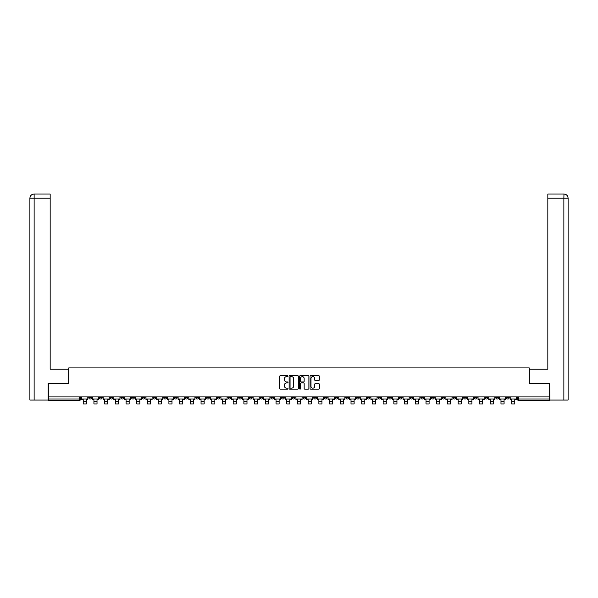 <?xml version="1.0" encoding="UTF-8"?>
<svg xmlns="http://www.w3.org/2000/svg" width="598" height="598" viewBox="0 0 598 598"><rect width="100%" height="100%" fill="white"/><g stroke="black" fill="none" stroke-linecap="round" stroke-linejoin="round"><path stroke-width="0.9" d="M288.012 376.142A0.471 0.471 0 0 0 287.541 375.671L280.38 375.671A0.673 0.673 0 0 0 279.707 376.344L279.707 388.476A0.673 0.673 0 0 0 280.38 389.149L287.541 389.149A0.471 0.471 0 0 0 288.012 388.678A0.471 0.471 0 0 0 287.541 388.207L286.614 388.207A2.16 2.16 0 0 1 284.461 386.054L284.461 385.037A2.16 2.16 0 0 1 286.614 382.884L287.541 382.884A0.471 0.471 0 0 0 288.012 382.414A0.471 0.471 0 0 0 287.541 381.943L286.614 381.943A2.16 2.16 0 0 1 284.461 379.782L284.461 378.773A2.16 2.16 0 0 1 286.614 376.613L287.541 376.613A0.471 0.471 0 0 0 288.012 376.142M442.236 396.9L442.236 397.655L444.979 397.655A1.375 1.375 0 0 1 443.611 399.03A1.375 1.375 0 0 1 442.236 397.655L442.236 396.9M377.966 396.9L377.966 397.655L380.709 397.655A1.375 1.375 0 0 1 379.341 399.03A1.375 1.375 0 0 1 377.966 397.655L377.966 396.9M367.254 396.9L367.254 397.655L369.998 397.655A1.375 1.375 0 0 1 368.63 399.03A1.375 1.375 0 0 1 367.254 397.655L367.254 396.9M302.984 396.9L302.984 397.655L305.728 397.655A1.375 1.375 0 0 1 304.36 399.03A1.375 1.375 0 0 1 302.984 397.655L302.984 396.9M292.273 396.9L292.273 397.655L295.016 397.655A1.375 1.375 0 0 1 293.64 399.03A1.375 1.375 0 0 1 292.273 397.655L292.273 396.9M281.561 396.9L281.561 397.655L284.304 397.655A1.375 1.375 0 0 1 282.929 399.03A1.375 1.375 0 0 1 281.561 397.655L281.561 396.9M260.137 396.9L260.137 397.655L262.881 397.655A1.375 1.375 0 0 1 261.505 399.03A1.375 1.375 0 0 1 260.137 397.655L260.137 396.9M238.714 397.655L238.714 396.9L238.714 397.655A1.375 1.375 0 0 0 240.082 399.03A1.375 1.375 0 0 1 238.714 397.655L241.457 397.655A1.375 1.375 0 0 1 240.082 399.03A1.375 1.375 0 0 0 241.457 397.655L241.457 396.9L241.457 397.655M228.002 397.655L228.002 396.9L228.002 397.655A1.375 1.375 0 0 0 229.37 399.03A1.375 1.375 0 0 1 228.002 397.655L230.746 397.655A1.375 1.375 0 0 1 229.37 399.03M217.291 397.655L217.291 396.9L217.291 397.655A1.375 1.375 0 0 0 218.659 399.03A1.375 1.375 0 0 1 217.291 397.655L220.034 397.655A1.375 1.375 0 0 1 218.659 399.03A1.375 1.375 0 0 0 220.034 397.655L220.034 396.9L220.034 397.655M206.579 396.9L206.579 397.655L209.322 397.655A1.375 1.375 0 0 1 207.947 399.03A1.375 1.375 0 0 1 206.579 397.655L206.579 396.9M195.867 396.9L195.867 397.655L198.611 397.655A1.375 1.375 0 0 1 197.235 399.03A1.375 1.375 0 0 1 195.867 397.655L195.867 396.9M185.156 396.9L185.156 397.655L187.899 397.655A1.375 1.375 0 0 1 186.524 399.03A1.375 1.375 0 0 1 185.156 397.655L185.156 396.9M174.444 397.655L174.444 396.9L174.444 397.655A1.375 1.375 0 0 0 175.812 399.03A1.375 1.375 0 0 1 174.444 397.655L177.187 397.655A1.375 1.375 0 0 1 175.812 399.03M153.021 397.655L153.021 396.9L153.021 397.655A1.375 1.375 0 0 0 154.389 399.03A1.375 1.375 0 0 1 153.021 397.655L155.764 397.655A1.375 1.375 0 0 1 154.389 399.03A1.375 1.375 0 0 0 155.764 397.655L155.764 396.9L155.764 397.655M142.309 397.655L142.309 396.9L142.309 397.655A1.375 1.375 0 0 0 143.677 399.03A1.375 1.375 0 0 1 142.309 397.655L145.052 397.655A1.375 1.375 0 0 1 143.677 399.03A1.375 1.375 0 0 0 145.052 397.655L145.052 396.9L145.052 397.655M131.59 397.655L131.59 396.9L131.59 397.655A1.375 1.375 0 0 0 132.965 399.03A1.375 1.375 0 0 1 131.59 397.655L134.341 397.655A1.375 1.375 0 0 1 132.965 399.03A1.375 1.375 0 0 0 134.341 397.655L134.341 396.9L134.341 397.655M120.878 397.655L120.878 396.9L120.878 397.655A1.375 1.375 0 0 0 122.254 399.03A1.375 1.375 0 0 1 120.878 397.655L123.629 397.655A1.375 1.375 0 0 1 122.254 399.03M110.167 397.655L110.167 396.9L110.167 397.655A1.375 1.375 0 0 0 111.542 399.03A1.375 1.375 0 0 1 110.167 397.655L112.917 397.655A1.375 1.375 0 0 1 111.542 399.03A1.375 1.375 0 0 0 112.917 397.655L112.917 396.9L112.917 397.655M99.455 397.655L99.455 396.9L99.455 397.655A1.375 1.375 0 0 0 100.83 399.03A1.375 1.375 0 0 1 99.455 397.655L102.206 397.655A1.375 1.375 0 0 1 100.83 399.03A1.375 1.375 0 0 0 102.206 397.655L102.206 396.9L102.206 397.655M318.697 380.425A0.673 0.673 0 0 0 319.369 379.752L319.369 376.344A0.673 0.673 0 0 0 318.697 375.671L310.743 375.671A0.673 0.673 0 0 0 310.07 376.344L310.07 388.476A0.673 0.673 0 0 0 310.743 389.149L318.697 389.149A0.673 0.673 0 0 0 319.369 388.476L319.369 384.365A0.673 0.673 0 0 0 318.697 383.692L315.296 383.692A0.673 0.673 0 0 0 314.623 384.365L314.623 386.405A1.801 1.801 0 0 1 312.814 388.207A1.801 1.801 0 0 1 311.012 386.405L311.012 378.414A1.801 1.801 0 0 1 312.814 376.613A1.801 1.801 0 0 1 314.623 378.414L314.623 379.752A0.673 0.673 0 0 0 315.296 380.425L318.697 380.425M34.123 400.062L29.9 400.062L29.9 198.185C30.147 195.681 31.522 194.305 34.011 194.058L50.157 194.058L50.157 198.185L34.123 198.185L34.123 400.062L48.094 400.062L48.094 383.236L68.763 383.236L68.763 367.92L529.237 367.92L529.237 383.236L549.697 383.236L549.697 396.9L48.303 396.9L48.303 399.03L80.782 399.03L80.782 396.9L80.782 399.03A1.375 1.375 0 0 1 79.407 400.398L48.303 400.398L48.303 399.03M48.303 383.236L48.303 396.9M298.409 376.344A0.673 0.673 0 0 0 297.737 375.671L289.783 375.671A0.673 0.673 0 0 0 289.111 376.344L289.111 388.476A0.673 0.673 0 0 0 289.783 389.149L297.737 389.149A0.673 0.673 0 0 0 298.409 388.476L298.409 376.344M300.263 375.671L308.217 375.671A0.673 0.673 0 0 1 308.889 376.344L308.889 388.476A0.673 0.673 0 0 1 308.217 389.149L304.816 389.149A0.673 0.673 0 0 1 304.143 388.476L304.143 383.557A0.673 0.673 0 0 0 303.463 382.884L301.205 382.884A0.673 0.673 0 0 0 300.532 383.557L300.532 388.678A0.471 0.471 0 0 1 300.061 389.149A0.471 0.471 0 0 1 299.591 388.678L299.591 376.344A0.673 0.673 0 0 1 300.263 375.671M517.218 396.9L517.218 399.03L549.697 399.03L549.697 400.398L518.593 400.398A1.375 1.375 0 0 1 517.218 399.03A1.375 1.375 0 0 0 518.593 400.398L518.593 396.9M549.697 396.9L549.697 399.03M509.257 396.9L509.257 397.655A1.375 1.375 0 0 1 507.881 399.03A1.375 1.375 0 0 1 506.506 397.655L509.257 397.655M506.506 396.9L506.506 397.655M498.545 397.655L498.545 396.9L498.545 397.655A1.375 1.375 0 0 1 497.17 399.03A1.375 1.375 0 0 1 495.794 397.655L498.545 397.655A1.375 1.375 0 0 1 497.17 399.03M495.794 396.9L495.794 397.655M487.833 396.9L487.833 397.655A1.375 1.375 0 0 1 486.458 399.03A1.375 1.375 0 0 1 485.083 397.655A1.375 1.375 0 0 0 486.458 399.03M485.083 396.9L485.083 397.655L487.833 397.655M477.122 396.9L477.122 397.655A1.375 1.375 0 0 1 475.746 399.03A1.375 1.375 0 0 1 474.371 397.655L477.122 397.655A1.375 1.375 0 0 1 475.746 399.03M474.371 396.9L474.371 397.655M466.41 396.9L466.41 397.655A1.375 1.375 0 0 1 465.035 399.03A1.375 1.375 0 0 1 463.659 397.655A1.375 1.375 0 0 0 465.035 399.03M463.659 396.9L463.659 397.655L466.41 397.655M455.691 396.9L455.691 397.655A1.375 1.375 0 0 1 454.323 399.03A1.375 1.375 0 0 1 452.948 397.655L455.691 397.655M452.948 396.9L452.948 397.655M444.979 396.9L444.979 397.655A1.375 1.375 0 0 1 443.611 399.03M434.268 396.9L434.268 397.655A1.375 1.375 0 0 1 432.9 399.03A1.375 1.375 0 0 1 431.524 397.655L434.268 397.655M431.524 396.9L431.524 397.655M423.556 396.9L423.556 397.655A1.375 1.375 0 0 1 422.188 399.03A1.375 1.375 0 0 1 420.813 397.655L423.556 397.655M420.813 396.9L420.813 397.655M412.844 396.9L412.844 397.655A1.375 1.375 0 0 1 411.476 399.03A1.375 1.375 0 0 1 410.101 397.655A1.375 1.375 0 0 0 411.476 399.03M410.101 396.9L410.101 397.655L412.844 397.655M402.133 396.9L402.133 397.655A1.375 1.375 0 0 1 400.765 399.03A1.375 1.375 0 0 1 399.389 397.655L402.133 397.655M399.389 396.9L399.389 397.655M391.421 396.9L391.421 397.655A1.375 1.375 0 0 1 390.053 399.03A1.375 1.375 0 0 1 388.678 397.655L391.421 397.655M388.678 396.9L388.678 397.655M380.709 396.9L380.709 397.655M369.998 396.9L369.998 397.655L369.998 396.9M359.286 396.9L359.286 397.655A1.375 1.375 0 0 1 357.918 399.03A1.375 1.375 0 0 1 356.543 397.655L359.286 397.655M356.543 396.9L356.543 397.655M348.574 396.9L348.574 397.655A1.375 1.375 0 0 1 347.206 399.03A1.375 1.375 0 0 1 345.831 397.655L348.574 397.655M345.831 396.9L345.831 397.655M337.863 396.9L337.863 397.655A1.375 1.375 0 0 1 336.495 399.03A1.375 1.375 0 0 1 335.119 397.655L337.863 397.655M335.119 396.9L335.119 397.655M327.151 396.9L327.151 397.655A1.375 1.375 0 0 1 325.783 399.03A1.375 1.375 0 0 1 324.408 397.655L327.151 397.655M324.408 396.9L324.408 397.655M316.439 396.9L316.439 397.655A1.375 1.375 0 0 1 315.071 399.03A1.375 1.375 0 0 1 313.696 397.655L316.439 397.655M313.696 396.9L313.696 397.655M305.728 396.9L305.728 397.655A1.375 1.375 0 0 1 304.36 399.03M295.016 396.9L295.016 397.655M284.304 397.655L284.304 396.9L284.304 397.655A1.375 1.375 0 0 1 282.929 399.03M273.592 396.9L273.592 397.655A1.375 1.375 0 0 1 272.217 399.03A1.375 1.375 0 0 1 270.849 397.655A1.375 1.375 0 0 0 272.217 399.03A1.375 1.375 0 0 0 273.592 397.655L270.849 397.655L270.849 396.9M262.881 397.655L262.881 396.9L262.881 397.655A1.375 1.375 0 0 1 261.505 399.03M252.169 396.9L252.169 397.655A1.375 1.375 0 0 1 250.794 399.03A1.375 1.375 0 0 1 249.426 397.655A1.375 1.375 0 0 0 250.794 399.03M249.426 396.9L249.426 397.655L252.169 397.655M230.746 396.9L230.746 397.655L230.746 396.9M209.322 397.655L209.322 396.9L209.322 397.655A1.375 1.375 0 0 1 207.947 399.03M198.611 397.655L198.611 396.9L198.611 397.655A1.375 1.375 0 0 1 197.235 399.03M187.899 397.655L187.899 396.9L187.899 397.655A1.375 1.375 0 0 1 186.524 399.03M177.187 396.9L177.187 397.655L177.187 396.9M166.476 397.655L166.476 396.9L166.476 397.655A1.375 1.375 0 0 1 165.1 399.03A1.375 1.375 0 0 1 163.732 397.655L166.476 397.655A1.375 1.375 0 0 1 165.1 399.03M163.732 396.9L163.732 397.655M123.629 396.9L123.629 397.655L123.629 396.9M91.494 396.9L91.494 397.655A1.375 1.375 0 0 1 90.119 399.03A1.375 1.375 0 0 1 88.743 397.655A1.375 1.375 0 0 0 90.119 399.03A1.375 1.375 0 0 0 91.494 397.655L91.494 396.9M88.743 396.9L88.743 397.655L91.494 397.655M79.407 396.9L79.407 400.398A1.375 1.375 0 0 0 80.782 399.03M290.523 376.613A0.471 0.471 0 0 0 290.052 377.084L290.052 387.736A0.471 0.471 0 0 0 290.523 388.207L291.503 388.207A2.16 2.16 0 0 0 293.655 386.054L293.655 378.773A2.16 2.16 0 0 0 291.503 376.613L290.523 376.613M304.143 378.452A1.801 1.801 0 0 0 302.334 376.65A1.801 1.801 0 0 0 300.532 378.452L300.532 381.262A0.673 0.673 0 0 0 301.205 381.943L303.463 381.943A0.673 0.673 0 0 0 304.143 381.262L304.143 378.452M81.709 399.03L87.816 399.03L87.816 399.718L86.306 399.718L86.306 403.942L83.219 403.942L83.219 399.718L81.709 399.718L81.709 396.9M87.816 399.03L87.816 396.9M68.695 383.236L68.695 369.16L50.157 369.16L50.157 198.185M34.123 194.058L34.123 198.185L29.9 198.185L29.9 358.86L29.9 198.185C30.139 195.681 31.515 194.313 34.019 194.058M529.305 383.236L529.305 369.16L547.843 369.16L547.843 194.058L563.974 194.058L563.877 198.185L547.843 198.185M568.1 400.062L568.1 358.86L568.1 400.062L549.906 400.062L549.697 383.236M563.877 400.062L563.877 198.185L568.1 198.185L568.1 358.86L568.1 198.185C567.853 195.681 566.478 194.305 563.989 194.058M92.421 399.03L98.528 399.03L98.528 399.718L97.018 399.718L97.018 403.942L93.931 403.942L93.931 399.718L92.421 399.718L92.421 396.9M98.528 399.03L98.528 396.9M103.133 399.03L109.24 399.03L109.24 399.718L107.73 399.718L107.73 403.942L104.643 403.942L104.643 399.718L103.133 399.718L103.133 396.9M109.24 399.03L109.24 396.9M113.844 399.03L119.951 399.03L119.951 399.718L118.441 399.718L118.441 403.942L115.354 403.942L115.354 399.718L113.844 399.718L113.844 396.9M119.951 399.03L119.951 396.9M124.556 399.03L130.663 399.03L130.663 399.718L129.153 399.718L129.153 403.942L126.066 403.942L126.066 399.718L124.556 399.718L124.556 396.9M130.663 399.03L130.663 396.9M135.268 399.03L141.375 399.03L141.375 399.718L139.865 399.718L139.865 403.942L136.778 403.942L136.778 399.718L135.268 399.718L135.268 396.9M141.375 399.03L141.375 396.9M145.979 399.03L152.094 399.03L152.094 399.718L150.576 399.718L150.576 403.942L147.489 403.942L147.489 399.718L145.979 399.718L145.979 396.9M152.094 399.03L152.094 396.9M156.691 399.03L162.806 399.03L162.806 399.718L161.288 399.718L161.288 403.942L158.201 403.942L158.201 399.718L156.691 399.718L156.691 396.9M162.806 399.03L162.806 396.9M167.403 399.03L173.517 399.03L173.517 399.718L172 399.718L172 403.942L168.913 403.942L168.913 399.718L167.403 399.718L167.403 396.9M173.517 399.03L173.517 396.9M178.114 399.03L184.229 399.03L184.229 399.718L182.711 399.718L182.711 403.942L179.624 403.942L179.624 399.718L178.114 399.718L178.114 396.9M184.229 399.03L184.229 396.9M188.826 399.03L194.941 399.03L194.941 399.718L193.423 399.718L193.423 403.942L190.336 403.942L190.336 399.718L188.826 399.718L188.826 396.9M194.941 399.03L194.941 396.9M199.538 399.03L205.652 399.03L205.652 399.718L204.142 399.718L204.142 403.942L201.048 403.942L201.048 399.718L199.538 399.718L199.538 396.9M205.652 399.03L205.652 396.9M210.249 399.03L216.364 399.03L216.364 399.718L214.854 399.718L214.854 403.942L211.759 403.942L211.759 399.718L210.249 399.718L210.249 396.9M216.364 399.03L216.364 396.9M220.961 399.03L227.076 399.03L227.076 399.718L225.566 399.718L225.566 403.942L222.471 403.942L222.471 399.718L220.961 399.718L220.961 396.9M227.076 399.03L227.076 396.9M231.673 399.03L237.787 399.03L237.787 399.718L236.277 399.718L236.277 403.942L233.183 403.942L233.183 399.718L231.673 399.718L231.673 396.9M237.787 399.03L237.787 396.9M242.384 399.03L248.499 399.03L248.499 399.718L246.989 399.718L246.989 403.942L243.894 403.942L243.894 399.718L242.384 399.718L242.384 396.9M248.499 399.03L248.499 396.9M253.096 399.03L259.211 399.03L259.211 399.718L257.701 399.718L257.701 403.942L254.606 403.942L254.606 399.718L253.096 399.718L253.096 396.9M259.211 399.03L259.211 396.9M263.808 399.03L269.922 399.03L269.922 399.718L268.412 399.718L268.412 403.942L265.318 403.942L265.318 399.718L263.808 399.718L263.808 396.9M269.922 399.03L269.922 396.9M274.519 399.03L280.634 399.03L280.634 399.718L279.124 399.718L279.124 403.942L276.029 403.942L276.029 399.718L274.519 399.718L274.519 396.9M280.634 399.03L280.634 396.9M285.231 399.03L291.346 399.03L291.346 399.718L289.836 399.718L289.836 403.942L286.741 403.942L286.741 399.718L285.231 399.718L285.231 396.9M291.346 399.03L291.346 396.9M295.943 399.03L302.057 399.03L302.057 399.718L300.547 399.718L300.547 403.942L297.453 403.942L297.453 399.718L295.943 399.718L295.943 396.9M302.057 399.03L302.057 396.9M306.654 399.03L312.769 399.03L312.769 399.718L311.259 399.718L311.259 403.942L308.164 403.942L308.164 399.718L306.654 399.718L306.654 396.9M312.769 399.03L312.769 396.9M317.366 399.03L323.481 399.03L323.481 399.718L321.971 399.718L321.971 403.942L318.876 403.942L318.876 399.718L317.366 399.718L317.366 396.9M323.481 399.03L323.481 396.9M328.078 399.03L334.192 399.03L334.192 399.718L332.682 399.718L332.682 403.942L329.588 403.942L329.588 399.718L328.078 399.718L328.078 396.9M334.192 399.03L334.192 396.9M338.789 399.03L344.904 399.03L344.904 399.718L343.394 399.718L343.394 403.942L340.299 403.942L340.299 399.718L338.789 399.718L338.789 396.9M344.904 399.03L344.904 396.9M349.501 399.03L355.616 399.03L355.616 399.718L354.106 399.718L354.106 403.942L351.011 403.942L351.011 399.718L349.501 399.718L349.501 396.9M355.616 399.03L355.616 396.9M360.213 399.03L366.327 399.03L366.327 399.718L364.817 399.718L364.817 403.942L361.723 403.942L361.723 399.718L360.213 399.718L360.213 396.9M366.327 399.03L366.327 396.9M370.924 399.03L377.039 399.03L377.039 399.718L375.529 399.718L375.529 403.942L372.434 403.942L372.434 399.718L370.924 399.718L370.924 396.9M377.039 399.03L377.039 396.9M381.636 399.03L387.751 399.03L387.751 399.718L386.241 399.718L386.241 403.942L383.146 403.942L383.146 399.718L381.636 399.718L381.636 396.9M387.751 399.03L387.751 396.9M392.348 399.03L398.462 399.03L398.462 399.718L396.952 399.718L396.952 403.942L393.858 403.942L393.858 399.718L392.348 399.718L392.348 396.9M398.462 399.03L398.462 396.9M403.059 399.03L409.174 399.03L409.174 399.718L407.664 399.718L407.664 403.942L404.577 403.942L404.577 399.718L403.059 399.718L403.059 396.9M409.174 399.03L409.174 396.9M413.771 399.03L419.886 399.03L419.886 399.718L418.376 399.718L418.376 403.942L415.289 403.942L415.289 399.718L413.771 399.718L413.771 396.9M419.886 399.03L419.886 396.9M424.483 399.03L430.597 399.03L430.597 399.718L429.087 399.718L429.087 403.942L426 403.942L426 399.718L424.483 399.718L424.483 396.9M430.597 399.03L430.597 396.9M435.195 399.03L441.309 399.03L441.309 399.718L439.799 399.718L439.799 403.942L436.712 403.942L436.712 399.718L435.195 399.718L435.195 396.9M441.309 399.03L441.309 396.9M445.906 399.03L452.021 399.03L452.021 399.718L450.511 399.718L450.511 403.942L447.424 403.942L447.424 399.718L445.906 399.718L445.906 396.9M452.021 399.03L452.021 396.9M456.625 399.03L462.732 399.03L462.732 399.718L461.222 399.718L461.222 403.942L458.135 403.942L458.135 399.718L456.625 399.718L456.625 396.9M462.732 399.03L462.732 396.9M467.337 399.03L473.444 399.03L473.444 399.718L471.934 399.718L471.934 403.942L468.847 403.942L468.847 399.718L467.337 399.718L467.337 396.9M473.444 399.03L473.444 396.9M478.049 399.03L484.156 399.03L484.156 399.718L482.646 399.718L482.646 403.942L479.559 403.942L479.559 399.718L478.049 399.718L478.049 396.9M484.156 399.03L484.156 396.9M488.76 399.03L494.867 399.03L494.867 399.718L493.357 399.718L493.357 403.942L490.27 403.942L490.27 399.718L488.76 399.718L488.76 396.9M494.867 399.03L494.867 396.9M499.472 399.03L505.579 399.03L505.579 399.718L504.069 399.718L504.069 403.942L500.982 403.942L500.982 399.718L499.472 399.718L499.472 396.9M505.579 399.03L505.579 396.9M510.184 399.03L516.291 399.03L516.291 399.718L514.781 399.718L514.781 403.942L511.694 403.942L511.694 399.718L510.184 399.718L510.184 396.9M516.291 399.03L516.291 396.9M83.219 401.191L86.306 401.191M29.9 198.185L29.9 358.86M93.931 401.191L97.018 401.191M104.643 401.191L107.73 401.191M115.354 401.191L118.441 401.191M126.066 401.191L129.153 401.191M136.778 401.191L139.865 401.191M147.489 401.191L150.576 401.191M158.201 401.191L161.288 401.191M168.913 401.191L172 401.191M179.624 401.191L182.711 401.191M190.336 401.191L193.423 401.191M201.048 401.191L204.142 401.191M211.759 401.191L214.854 401.191M222.471 401.191L225.566 401.191M233.183 401.191L236.277 401.191M243.894 401.191L246.989 401.191M254.606 401.191L257.701 401.191M265.318 401.191L268.412 401.191M276.029 401.191L279.124 401.191M286.741 401.191L289.836 401.191M297.453 401.191L300.547 401.191M308.164 401.191L311.259 401.191M318.876 401.191L321.971 401.191M329.588 401.191L332.682 401.191M340.299 401.191L343.394 401.191M351.011 401.191L354.106 401.191M361.723 401.191L364.817 401.191M372.434 401.191L375.529 401.191M383.146 401.191L386.241 401.191M393.858 401.191L396.952 401.191M404.577 401.191L407.664 401.191M415.289 401.191L418.376 401.191M426 401.191L429.087 401.191M436.712 401.191L439.799 401.191M447.424 401.191L450.511 401.191M458.135 401.191L461.222 401.191M468.847 401.191L471.934 401.191M479.559 401.191L482.646 401.191M490.27 401.191L493.357 401.191M500.982 401.191L504.069 401.191M511.694 401.191L514.781 401.191"/></g></svg>
